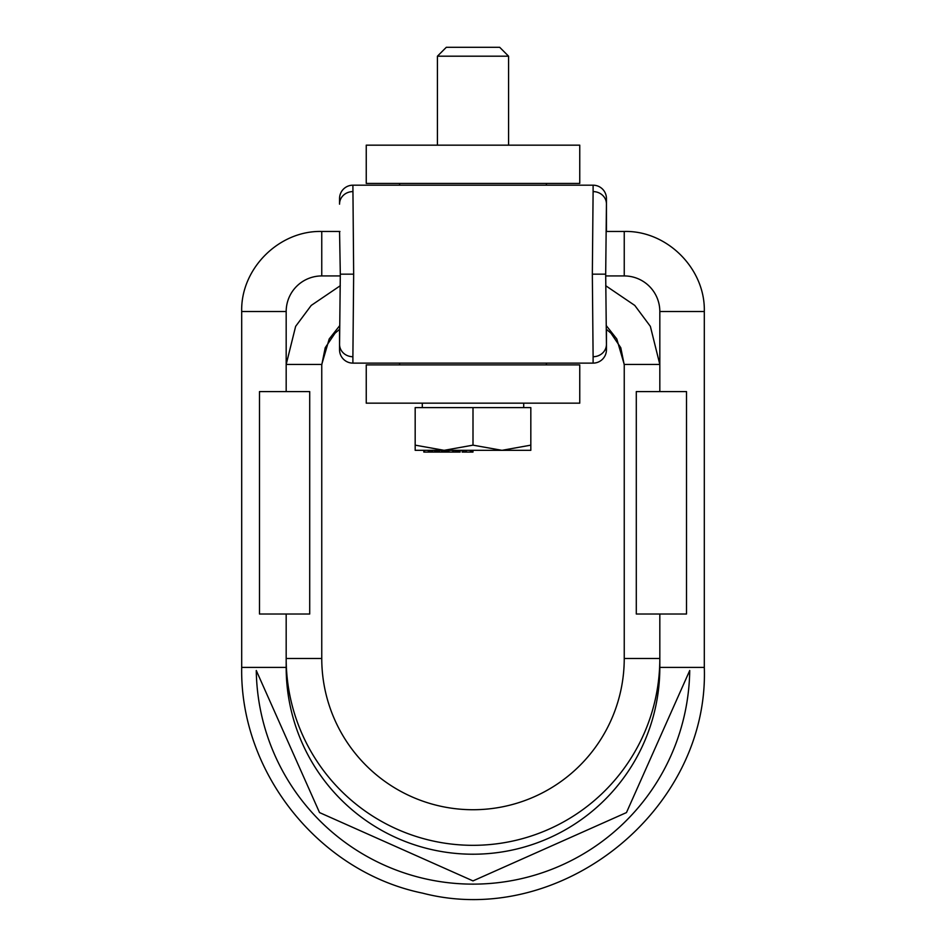 <?xml version="1.0" encoding="UTF-8"?>
<svg xmlns="http://www.w3.org/2000/svg" width="946" height="946" viewBox="0 0 946 946"><rect width="100%" height="100%" fill="white"/><g stroke="black" fill="none" stroke-linecap="round" stroke-linejoin="round"><path stroke-width="1.42" d="M339.555 344.155L339.555 344.344A13.35 12.381 180 0 0 352.893 356.725L353.662 274.163L352.893 185.191A13.35 13.35 0 0 0 339.555 198.542A13.35 13.35 0 0 1 352.893 185.191L593.107 185.191A13.35 13.35 0 0 1 606.445 198.542L606.445 203.981A13.35 12.381 0 0 0 593.107 191.6L593.107 185.191A13.35 13.35 0 0 1 606.445 198.542A13.35 13.35 0 0 0 593.107 185.191M473 183.418L366.244 183.418L366.244 145.164L579.756 145.164L579.756 183.418L473 183.418M473 403.162L366.244 403.162L366.244 364.908L579.756 364.908L579.756 403.162L473 403.162M605.085 349.784L606.445 349.784L606.445 329.326L606.445 349.784A13.35 13.35 0 0 1 593.107 363.122A13.35 13.35 0 0 0 606.445 349.784A13.35 13.35 0 0 1 593.107 363.122L352.893 363.122A13.35 13.35 0 0 1 339.555 349.784L339.555 329.326L339.555 349.784A13.35 13.35 0 0 0 352.893 363.122A13.35 13.35 0 0 1 339.555 349.784A13.35 13.35 0 0 0 352.893 363.122L352.893 356.725M593.107 363.122L593.107 356.725A13.35 12.381 0 0 0 606.445 344.344L606.445 349.784M593.107 356.725L592.338 274.163L593.107 191.6M340.915 198.542L339.555 198.542L339.555 204.17M352.893 191.6A13.35 12.381 180 0 0 339.555 203.981L339.555 200.765M339.555 231.463L340.312 274.163L339.555 344.344M606.445 200.765L606.445 231.463M340.312 275.936L321.758 275.936L321.758 231.463L339.933 231.463M606.067 231.463L624.242 231.463L624.242 275.936L605.688 275.936M606.209 325.542L616.792 338.964L624.242 364.458L659.823 364.458L624.242 364.458L624.242 658.499A151.242 151.242 0 0 1 473 809.729A151.242 151.242 0 0 1 321.758 658.499L321.758 364.458L286.177 364.458L321.758 364.458L329.208 338.964L339.791 325.542M286.177 391.597L259.488 391.597L259.488 614.013L309.709 614.013L309.709 391.597L286.177 391.597L286.177 364.458L295.637 326.358L311.222 305.428L340.288 285.716M659.823 391.597L636.291 391.597L636.291 614.013L686.512 614.013L686.512 391.597L659.823 391.597L659.823 364.458L650.363 326.358L634.778 305.428L605.712 285.716M319.535 812.579L256.271 670.501A216.752 216.752 0 0 0 473 884.132A216.752 216.752 0 0 0 689.729 670.501L626.465 812.579L473 880.903L319.535 812.579M659.823 614.013L659.823 658.499A186.823 186.823 0 0 1 473 845.322A186.823 186.823 0 0 1 286.177 658.499L286.177 667.391A186.823 186.823 0 0 0 473 854.214A186.823 186.823 0 0 0 659.823 667.391L659.823 658.499L624.242 658.499L624.242 364.86M286.177 614.013L286.177 658.499L321.758 658.499L321.758 364.86M530.824 445.152L501.912 450.32L530.824 450.32L530.824 407.608L415.176 407.608L415.176 450.32L444.088 450.32L415.176 445.152M473 407.608L473 445.152L444.088 450.32L444.088 452.093L423.832 452.093L423.832 450.32M473 445.152L501.912 450.32L444.088 450.32M470.375 450.32L470.375 452.093L462.156 452.093L462.156 450.32M466.319 450.32L466.319 452.093M471.534 450.32L471.534 452.093L470.375 452.093M472.965 450.32L472.965 452.093L471.534 452.093M462.369 450.32L462.369 452.093M462.783 450.32L462.783 452.093M463.717 450.32L463.717 452.093M463.907 450.32L463.907 452.093M465.574 450.32L465.574 452.093M460.123 450.32L460.123 452.093L444.088 452.093M453.761 450.32L453.761 452.093M455.333 450.32L455.333 452.093M456.54 450.32L456.54 452.093M457.781 450.32L457.781 452.093M458.621 450.32L458.621 452.093M459.508 450.32L459.508 452.093M459.993 450.32L459.993 452.093M446.666 450.32L446.666 452.093M447.872 450.32L447.872 452.093M448.948 450.32L448.948 452.093M452.756 450.32L452.756 452.093M423.95 450.32L423.95 452.093M424.34 450.32L424.34 452.093M424.458 450.32L424.458 452.093M428.372 450.32L428.372 452.093M428.55 450.32L428.55 452.093M428.964 450.32L428.964 452.093M429.815 450.32L429.815 452.093M431.352 450.32L431.352 452.093M432.689 450.32L432.689 452.093M434.604 450.32L434.604 452.093M435.633 450.32L435.633 452.093M436.804 450.32L436.804 452.093M437.513 450.32L437.513 452.093M437.655 450.32L437.655 452.093M438.199 450.32L438.199 452.093M439.642 450.32L439.642 452.093M441.557 450.32L441.557 452.093M442.586 450.32L442.586 452.093M444.809 450.32L444.809 452.093M445.318 450.32L445.318 452.093M437.419 56.192L446.311 47.3L499.689 47.3L508.581 56.192L437.419 56.192L437.419 145.164M592.338 274.163L605.688 274.163L606.445 203.993M352.893 185.191A13.35 13.35 0 0 0 339.555 198.542M353.662 274.163L340.312 274.163M286.177 364.458L286.177 311.53L241.691 311.53C240.58 268.759 278.987 230.339 321.758 231.463M286.177 311.53A35.581 35.581 0 0 1 321.758 275.936M659.823 364.458L659.823 311.53A35.581 35.581 0 0 0 624.242 275.936M286.177 667.391L241.691 667.391L241.691 311.53M659.823 667.391L704.309 667.391C709.228 810.095 560.73 929.055 422.543 893.13C319.31 871.976 239.811 772.752 241.691 667.391M659.823 311.53L704.309 311.53L704.309 667.391M546.398 185.191L546.398 183.418M399.602 185.191L399.602 183.418M399.602 364.908L399.602 363.122M546.398 364.908L546.398 363.122M606.445 344.332L605.688 274.163M339.732 329.184L335.038 333.205L325.211 347.726L321.758 364.908M606.268 329.184L610.962 333.205L620.789 347.726L624.242 364.908M704.309 311.53C705.42 268.759 667.013 230.339 624.242 231.463M422.294 403.162L422.294 407.608M523.706 403.162L523.706 407.608M508.581 56.192L508.581 145.164"/></g></svg>

